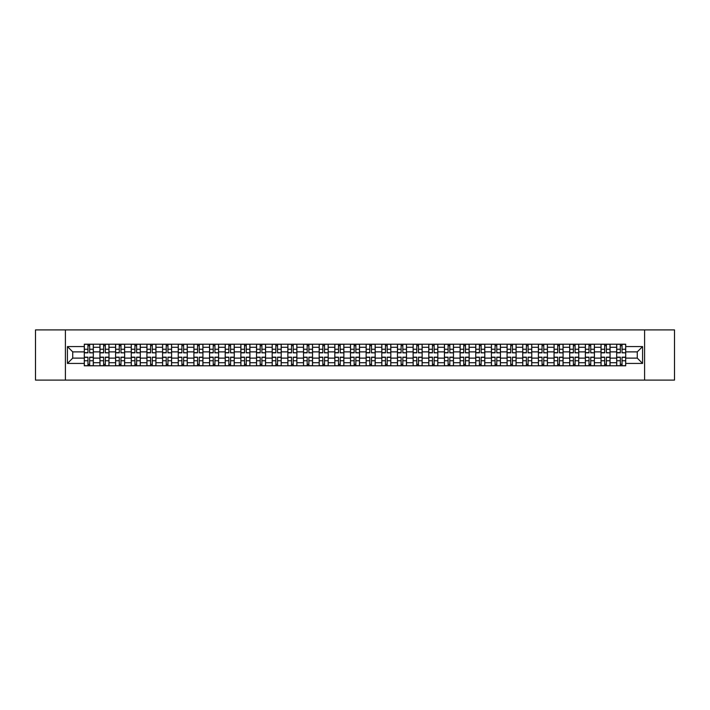 <?xml version="1.0" encoding="UTF-8"?>
<svg xmlns="http://www.w3.org/2000/svg" width="710" height="710" viewBox="0 0 710 710"><rect width="100%" height="100%" fill="white"/><g stroke="black" fill="none" stroke-linecap="round" stroke-linejoin="round"><path stroke-width="1.06" d="M644.591 380.098L674.5 380.098L674.5 329.901L35.5 329.901L35.5 380.098L644.591 380.098L644.591 329.901M99.941 365.792L99.941 347.27L93.321 347.27L93.321 365.792M93.321 347.27L93.321 344.208M99.941 347.27L99.941 344.208M108.976 344.208L108.976 365.792M115.597 365.792L115.597 344.208M124.632 344.208L124.632 365.792M131.261 365.792L131.261 344.208M140.296 344.208L140.296 365.792M146.917 365.792L146.917 344.208M155.951 344.208L155.951 365.792M162.581 365.792L162.581 344.208M171.607 344.208L171.607 365.792M178.237 365.792L178.237 344.208M187.271 344.208L187.271 365.792M193.892 365.792L193.892 344.208M202.927 344.208L202.927 365.792M209.556 365.792L209.556 344.208M218.591 344.208L218.591 365.792M225.212 365.792L225.212 344.208M234.247 344.208L234.247 365.792M240.867 365.792L240.867 344.208M249.902 344.208L249.902 365.792M256.532 365.792L256.532 344.208M265.567 344.208L265.567 365.792M272.187 365.792L272.187 344.208M281.222 344.208L281.222 365.792M287.852 365.792L287.852 344.208M296.878 344.208L296.878 365.792M303.507 365.792L303.507 344.208M312.542 344.208L312.542 365.792M319.163 365.792L319.163 344.208M328.197 344.208L328.197 365.792M334.827 365.792L334.827 344.208M343.862 344.208L343.862 365.792M350.483 365.792L350.483 344.208M359.517 344.208L359.517 365.792M366.138 365.792L366.138 344.208M375.173 344.208L375.173 365.792M381.802 365.792L381.802 344.208M390.837 344.208L390.837 365.792M397.458 365.792L397.458 344.208M406.493 344.208L406.493 365.792M413.122 365.792L413.122 344.208M422.148 344.208L422.148 365.792M428.778 365.792L428.778 344.208M437.813 344.208L437.813 365.792M444.433 365.792L444.433 344.208M453.468 344.208L453.468 365.792M460.098 365.792L460.098 344.208M469.132 344.208L469.132 365.792M475.753 365.792L475.753 344.208M484.788 344.208L484.788 365.792M491.409 365.792L491.409 344.208M500.443 344.208L500.443 365.792M507.073 365.792L507.073 344.208M516.108 344.208L516.108 365.792M522.729 365.792L522.729 344.208M531.763 344.208L531.763 365.792M538.393 365.792L538.393 344.208M547.419 344.208L547.419 365.792M554.048 365.792L554.048 344.208M563.083 344.208L563.083 365.792M569.704 365.792L569.704 344.208M578.739 344.208L578.739 365.792M585.368 365.792L585.368 344.208M594.403 344.208L594.403 365.792M601.024 365.792L601.024 344.208M610.059 344.208L610.059 365.792M616.679 365.792L616.679 344.208M616.679 358.115L610.059 358.115M601.024 358.115L594.403 358.115M585.368 358.115L578.739 358.115M569.704 358.115L563.083 358.115M554.048 358.115L547.419 358.115M538.393 358.115L531.763 358.115M522.729 358.115L516.108 358.115M507.073 358.115L500.443 358.115M491.409 358.115L484.788 358.115M475.753 358.115L469.132 358.115M460.098 358.115L453.468 358.115M444.433 358.115L437.813 358.115M428.778 358.115L422.148 358.115M413.122 358.115L406.493 358.115M397.458 358.115L390.837 358.115M381.802 358.115L375.173 358.115M366.138 358.115L359.517 358.115M350.483 358.115L343.862 358.115M334.827 358.115L328.197 358.115M319.163 358.115L312.542 358.115M303.507 358.115L296.878 358.115M287.852 358.115L281.222 358.115M272.187 358.115L265.567 358.115M256.532 358.115L249.902 358.115M240.867 358.115L234.247 358.115M225.212 358.115L218.591 358.115M209.556 358.115L202.927 358.115M193.892 358.115L187.271 358.115M178.237 358.115L171.607 358.115M162.581 358.115L155.951 358.115M146.917 358.115L140.296 358.115M131.261 358.115L124.632 358.115M115.597 358.115L108.976 358.115M99.941 358.115L93.321 358.115M616.679 351.885L610.059 351.885M601.024 351.885L594.403 351.885M585.368 351.885L578.739 351.885M569.704 351.885L563.083 351.885M554.048 351.885L547.419 351.885M538.393 351.885L531.763 351.885M522.729 351.885L516.108 351.885M507.073 351.885L500.443 351.885M491.409 351.885L484.788 351.885M475.753 351.885L469.132 351.885M460.098 351.885L453.468 351.885M444.433 351.885L437.813 351.885M428.778 351.885L422.148 351.885M413.122 351.885L406.493 351.885M397.458 351.885L390.837 351.885M381.802 351.885L375.173 351.885M366.138 351.885L359.517 351.885M350.483 351.885L343.862 351.885M334.827 351.885L328.197 351.885M319.163 351.885L312.542 351.885M303.507 351.885L296.878 351.885M287.852 351.885L281.222 351.885M272.187 351.885L265.567 351.885M256.532 351.885L249.902 351.885M240.867 351.885L234.247 351.885M225.212 351.885L218.591 351.885M209.556 351.885L202.927 351.885M193.892 351.885L187.271 351.885M178.237 351.885L171.607 351.885M162.581 351.885L155.951 351.885M146.917 351.885L140.296 351.885M131.261 351.885L124.632 351.885M115.597 351.885L108.976 351.885M99.941 351.885L93.321 351.885M72.739 358.115L84.286 358.115L84.286 351.885L72.739 351.885L72.739 358.115L67.423 363.431L67.423 346.569L84.286 346.569L84.286 351.885M625.714 351.885L625.714 358.115L637.26 358.115L637.26 351.885L625.714 351.885L625.714 344.208L84.286 344.208L84.286 346.569M625.714 346.569L642.577 346.569L642.577 363.431L625.714 363.431L625.714 358.115M84.286 358.115L84.286 365.792L625.714 365.792L625.714 363.431M84.286 363.431L67.423 363.431M65.409 380.098L65.409 329.901M89.655 364.283L87.951 364.283M87.951 345.717L89.655 345.717M105.311 364.283L103.607 364.283M103.607 345.717L105.311 345.717M120.975 364.283L119.262 364.283M119.262 345.717L120.975 345.717M136.631 364.283L134.927 364.283M134.927 345.717L136.631 345.717M152.286 364.283L150.582 364.283M150.582 345.717L152.286 345.717M167.951 364.283L166.238 364.283M166.238 345.717L167.951 345.717M183.606 364.283L181.902 364.283M181.902 345.717L183.606 345.717M199.262 364.283L197.557 364.283M197.557 345.717L199.262 345.717M214.926 364.283L213.222 364.283M213.222 345.717L214.926 345.717M230.581 364.283L228.877 364.283M228.877 345.717L230.581 345.717M246.246 364.283L244.533 364.283M244.533 345.717L246.246 345.717M261.901 364.283L260.197 364.283M260.197 345.717L261.901 345.717M277.557 364.283L275.853 364.283M275.853 345.717L277.557 345.717M293.221 364.283L291.508 364.283M291.508 345.717L293.221 345.717M308.877 364.283L307.173 364.283M307.173 345.717L308.877 345.717M324.532 364.283L322.828 364.283M322.828 345.717L324.532 345.717M340.196 364.283L338.484 364.283M338.484 345.717L340.196 345.717M355.852 364.283L354.148 364.283M354.148 345.717L355.852 345.717M371.516 364.283L369.803 364.283M369.803 345.717L371.516 345.717M387.172 364.283L385.468 364.283M385.468 345.717L387.172 345.717M402.827 364.283L401.123 364.283M401.123 345.717L402.827 345.717M418.492 364.283L416.779 364.283M416.779 345.717L418.492 345.717M434.147 364.283L432.443 364.283M432.443 345.717L434.147 345.717M449.803 364.283L448.099 364.283M448.099 345.717L449.803 345.717M465.467 364.283L463.754 364.283M463.754 345.717L465.467 345.717M481.123 364.283L479.419 364.283M479.419 345.717L481.123 345.717M496.778 364.283L495.074 364.283M495.074 345.717L496.778 345.717M512.442 364.283L510.738 364.283M510.738 345.717L512.442 345.717M528.098 364.283L526.394 364.283M526.394 345.717L528.098 345.717M543.762 364.283L542.049 364.283M542.049 345.717L543.762 345.717M559.418 364.283L557.714 364.283M557.714 345.717L559.418 345.717M575.073 364.283L573.369 364.283M573.369 345.717L575.073 345.717M590.738 364.283L589.025 364.283M589.025 345.717L590.738 345.717M606.393 364.283L604.689 364.283M604.689 345.717L606.393 345.717M622.049 364.283L620.345 364.283M620.345 345.717L622.049 345.717M67.423 346.569L72.739 351.885M637.26 358.115L642.577 363.431M637.26 351.885L642.577 346.569M89.655 352.63L93.267 352.843L89.655 352.843L89.655 344.306L93.267 344.306L91.262 344.306M93.267 352.63L93.267 344.306M87.951 345.619L89.655 345.619M86.345 344.306L84.33 344.306L84.33 352.843L87.951 352.843L87.951 344.306L86.496 344.306M84.33 344.306L91.111 344.306M87.951 357.157L87.951 365.694L84.33 365.694L84.33 357.157L87.951 357.157M89.655 364.381L87.951 364.381M86.496 365.694L93.267 365.694L93.267 357.157L89.655 357.157L89.655 365.694L91.111 365.694M105.311 352.63L108.923 352.843L105.311 352.843L105.311 344.306L108.923 344.306L106.917 344.306M108.923 352.63L108.923 344.306M103.607 345.619L105.311 345.619M102 344.306L99.995 344.306L99.995 352.843L103.607 352.843L103.607 344.306L102.151 344.306M99.995 344.306L106.766 344.306M120.975 352.63L124.587 352.843L120.975 352.843L120.975 344.306L124.587 344.306L122.573 344.306M124.587 352.63L124.587 344.306M119.262 345.619L120.975 345.619M117.656 344.306L115.65 344.306L115.65 352.843L119.262 352.843L119.262 344.306L117.807 344.306M115.65 344.306L122.431 344.306M103.607 357.157L103.607 365.694L99.995 365.694L99.995 357.157L103.607 357.157M105.311 364.381L103.607 364.381M102.151 365.694L108.923 365.694L108.923 357.157L105.311 357.157L105.311 365.694L106.766 365.694M119.262 357.157L119.262 365.694L115.65 365.694L115.65 357.157L119.262 357.157M120.975 364.381L119.262 364.381M117.807 365.694L124.587 365.694L124.587 357.157L120.975 357.157L120.975 365.694L122.431 365.694M136.631 352.63L140.243 352.843L136.631 352.843L136.631 344.306L140.243 344.306L138.237 344.306M140.243 352.63L140.243 344.306M134.927 345.619L136.631 345.619M133.32 344.306L131.306 344.306L131.306 352.843L134.927 352.843L134.927 344.306L133.471 344.306M131.306 344.306L138.086 344.306M152.286 352.63L155.898 352.843L152.286 352.843L152.286 344.306L155.898 344.306L153.892 344.306M155.898 352.63L155.898 344.306M150.582 345.619L152.286 345.619M148.976 344.306L146.97 344.306L146.97 352.843L150.582 352.843L150.582 344.306L149.127 344.306M146.97 344.306L153.742 344.306M167.951 352.63L171.563 352.843L167.951 352.843L167.951 344.306L171.563 344.306L169.557 344.306M171.563 352.63L171.563 344.306M166.238 345.619L167.951 345.619M164.631 344.306L162.625 344.306L162.625 352.843L166.238 352.843L166.238 344.306L164.782 344.306M162.625 344.306L169.406 344.306M134.927 357.157L134.927 365.694L131.306 365.694L131.306 357.157L134.927 357.157M136.631 364.381L134.927 364.381M133.471 365.694L140.243 365.694L140.243 357.157L136.631 357.157L136.631 365.694L138.086 365.694M150.582 357.157L150.582 365.694L146.97 365.694L146.97 357.157L150.582 357.157M152.286 364.381L150.582 364.381M149.127 365.694L155.898 365.694L155.898 357.157L152.286 357.157L152.286 365.694L153.742 365.694M166.238 357.157L166.238 365.694L162.625 365.694L162.625 357.157L166.238 357.157M167.951 364.381L166.238 364.381M164.782 365.694L171.563 365.694L171.563 357.157L167.951 357.157L167.951 365.694L169.406 365.694M183.606 352.63L187.218 352.843L183.606 352.843L183.606 344.306L187.218 344.306L185.212 344.306M187.218 352.63L187.218 344.306M181.902 345.619L183.606 345.619M180.296 344.306L178.29 344.306L178.29 352.843L181.902 352.843L181.902 344.306L180.446 344.306M178.29 344.306L185.061 344.306M181.902 357.157L181.902 365.694L178.29 365.694L178.29 357.157L181.902 357.157M183.606 364.381L181.902 364.381M180.446 365.694L187.218 365.694L187.218 357.157L183.606 357.157L183.606 365.694L185.061 365.694M199.262 352.63L202.882 352.843L199.262 352.843L199.262 344.306L202.882 344.306L200.868 344.306M202.882 352.63L202.882 344.306M197.557 345.619L199.262 345.619M195.951 344.306L193.945 344.306L193.945 352.843L197.557 352.843L197.557 344.306L196.102 344.306M193.945 344.306L200.717 344.306M197.557 357.157L197.557 365.694L193.945 365.694L193.945 357.157L197.557 357.157M199.262 364.381L197.557 364.381M196.102 365.694L202.882 365.694L202.882 357.157L199.262 357.157L199.262 365.694L200.717 365.694M214.926 352.63L218.538 352.843L214.926 352.843L214.926 344.306L218.538 344.306L216.532 344.306M218.538 352.63L218.538 344.306M213.222 345.619L214.926 345.619M211.615 344.306L209.601 344.306L209.601 352.843L213.222 352.843L213.222 344.306L211.766 344.306M209.601 344.306L216.381 344.306M213.222 357.157L213.222 365.694L209.601 365.694L209.601 357.157L213.222 357.157M214.926 364.381L213.222 364.381M211.766 365.694L218.538 365.694L218.538 357.157L214.926 357.157L214.926 365.694L216.381 365.694M230.581 352.63L234.193 352.843L230.581 352.843L230.581 344.306L234.193 344.306L232.188 344.306M234.193 352.63L234.193 344.306M228.877 345.619L230.581 345.619M227.271 344.306L225.265 344.306L225.265 352.843L228.877 352.843L228.877 344.306L227.422 344.306M225.265 344.306L232.037 344.306M228.877 357.157L228.877 365.694L225.265 365.694L225.265 357.157L228.877 357.157M230.581 364.381L228.877 364.381M227.422 365.694L234.193 365.694L234.193 357.157L230.581 357.157L230.581 365.694L232.037 365.694M246.246 352.63L249.858 352.843L246.246 352.843L246.246 344.306L249.858 344.306L247.843 344.306M249.858 352.63L249.858 344.306M244.533 345.619L246.246 345.619M242.927 344.306L240.921 344.306L240.921 352.843L244.533 352.843L244.533 344.306L243.077 344.306M240.921 344.306L247.701 344.306M244.533 357.157L244.533 365.694L240.921 365.694L240.921 357.157L244.533 357.157M246.246 364.381L244.533 364.381M243.077 365.694L249.858 365.694L249.858 357.157L246.246 357.157L246.246 365.694L247.701 365.694M261.901 352.63L265.513 352.843L261.901 352.843L261.901 344.306L265.513 344.306L263.508 344.306M265.513 352.63L265.513 344.306M260.197 345.619L261.901 345.619M258.591 344.306L256.576 344.306L256.576 352.843L260.197 352.843L260.197 344.306L258.742 344.306M256.576 344.306L263.357 344.306M260.197 357.157L260.197 365.694L256.576 365.694L256.576 357.157L260.197 357.157M261.901 364.381L260.197 364.381M258.742 365.694L265.513 365.694L265.513 357.157L261.901 357.157L261.901 365.694L263.357 365.694M277.557 352.63L281.169 352.843L277.557 352.843L277.557 344.306L281.169 344.306L279.163 344.306M281.169 352.63L281.169 344.306M275.853 345.619L277.557 345.619M274.246 344.306L272.241 344.306L272.241 352.843L275.853 352.843L275.853 344.306L274.397 344.306M272.241 344.306L279.012 344.306M275.853 357.157L275.853 365.694L272.241 365.694L272.241 357.157L275.853 357.157M277.557 364.381L275.853 364.381M274.397 365.694L281.169 365.694L281.169 357.157L277.557 357.157L277.557 365.694L279.012 365.694M293.221 352.63L296.833 352.843L293.221 352.843L293.221 344.306L296.833 344.306L294.827 344.306M296.833 352.63L296.833 344.306M291.508 345.619L293.221 345.619M289.902 344.306L287.896 344.306L287.896 352.843L291.508 352.843L291.508 344.306L290.053 344.306M287.896 344.306L294.677 344.306M291.508 357.157L291.508 365.694L287.896 365.694L287.896 357.157L291.508 357.157M293.221 364.381L291.508 364.381M290.053 365.694L296.833 365.694L296.833 357.157L293.221 357.157L293.221 365.694L294.677 365.694M308.877 352.63L312.489 352.843L308.877 352.843L308.877 344.306L312.489 344.306L310.483 344.306M312.489 352.63L312.489 344.306M307.173 345.619L308.877 345.619M305.566 344.306L303.56 344.306L303.56 352.843L307.173 352.843L307.173 344.306L305.717 344.306M303.56 344.306L310.332 344.306M307.173 357.157L307.173 365.694L303.56 365.694L303.56 357.157L307.173 357.157M308.877 364.381L307.173 364.381M305.717 365.694L312.489 365.694L312.489 357.157L308.877 357.157L308.877 365.694L310.332 365.694M324.532 352.63L328.153 352.843L324.532 352.843L324.532 344.306L328.153 344.306L326.139 344.306M328.153 352.63L328.153 344.306M322.828 345.619L324.532 345.619M321.222 344.306L319.216 344.306L319.216 352.843L322.828 352.843L322.828 344.306L321.373 344.306M319.216 344.306L325.988 344.306M322.828 357.157L322.828 365.694L319.216 365.694L319.216 357.157L322.828 357.157M324.532 364.381L322.828 364.381M321.373 365.694L328.153 365.694L328.153 357.157L324.532 357.157L324.532 365.694L325.988 365.694M340.196 352.63L343.809 352.843L340.196 352.843L340.196 344.306L343.809 344.306L341.803 344.306M343.809 352.63L343.809 344.306M338.484 345.619L340.196 345.619M336.886 344.306L334.871 344.306L334.871 352.843L338.484 352.843L338.484 344.306L337.028 344.306M334.871 344.306L341.652 344.306M338.484 357.157L338.484 365.694L334.871 365.694L334.871 357.157L338.484 357.157M340.196 364.381L338.484 364.381M337.028 365.694L343.809 365.694L343.809 357.157L340.196 357.157L340.196 365.694L341.652 365.694M355.852 352.63L359.464 352.843L355.852 352.843L355.852 344.306L359.464 344.306L357.458 344.306M359.464 352.63L359.464 344.306M354.148 345.619L355.852 345.619M352.542 344.306L350.536 344.306L350.536 352.843L354.148 352.843L354.148 344.306L352.692 344.306M350.536 344.306L357.308 344.306M354.148 357.157L354.148 365.694L350.536 365.694L350.536 357.157L354.148 357.157M355.852 364.381L354.148 364.381M352.692 365.694L359.464 365.694L359.464 357.157L355.852 357.157L355.852 365.694L357.308 365.694M371.516 352.63L375.128 352.843L371.516 352.843L371.516 344.306L375.128 344.306L373.114 344.306M375.128 352.63L375.128 344.306M369.803 345.619L371.516 345.619M368.197 344.306L366.191 344.306L366.191 352.843L369.803 352.843L369.803 344.306L368.348 344.306M366.191 344.306L372.972 344.306M369.803 357.157L369.803 365.694L366.191 365.694L366.191 357.157L369.803 357.157M371.516 364.381L369.803 364.381M368.348 365.694L375.128 365.694L375.128 357.157L371.516 357.157L371.516 365.694L372.972 365.694M387.172 352.63L390.784 352.843L387.172 352.843L387.172 344.306L390.784 344.306L388.778 344.306M390.784 352.63L390.784 344.306M385.468 345.619L387.172 345.619M383.861 344.306L381.847 344.306L381.847 352.843L385.468 352.843L385.468 344.306L384.012 344.306M381.847 344.306L388.627 344.306M385.468 357.157L385.468 365.694L381.847 365.694L381.847 357.157L385.468 357.157M387.172 364.381L385.468 364.381M384.012 365.694L390.784 365.694L390.784 357.157L387.172 357.157L387.172 365.694L388.627 365.694M402.827 352.63L406.439 352.843L402.827 352.843L402.827 344.306L406.439 344.306L404.434 344.306M406.439 352.63L406.439 344.306M401.123 345.619L402.827 345.619M399.517 344.306L397.511 344.306L397.511 352.843L401.123 352.843L401.123 344.306L399.668 344.306M397.511 344.306L404.283 344.306M401.123 357.157L401.123 365.694L397.511 365.694L397.511 357.157L401.123 357.157M402.827 364.381L401.123 364.381M399.668 365.694L406.439 365.694L406.439 357.157L402.827 357.157L402.827 365.694L404.283 365.694M418.492 352.63L422.104 352.843L418.492 352.843L418.492 344.306L422.104 344.306L420.098 344.306M422.104 352.63L422.104 344.306M416.779 345.619L418.492 345.619M415.173 344.306L413.167 344.306L413.167 352.843L416.779 352.843L416.779 344.306L415.323 344.306M413.167 344.306L419.947 344.306M416.779 357.157L416.779 365.694L413.167 365.694L413.167 357.157L416.779 357.157M418.492 364.381L416.779 364.381M415.323 365.694L422.104 365.694L422.104 357.157L418.492 357.157L418.492 365.694L419.947 365.694M434.147 352.63L437.759 352.843L434.147 352.843L434.147 344.306L437.759 344.306L435.754 344.306M437.759 352.63L437.759 344.306M432.443 345.619L434.147 345.619M430.837 344.306L428.831 344.306L428.831 352.843L432.443 352.843L432.443 344.306L430.988 344.306M428.831 344.306L435.603 344.306M432.443 357.157L432.443 365.694L428.831 365.694L428.831 357.157L432.443 357.157M434.147 364.381L432.443 364.381M430.988 365.694L437.759 365.694L437.759 357.157L434.147 357.157L434.147 365.694L435.603 365.694M449.803 352.63L453.424 352.843L449.803 352.843L449.803 344.306L453.424 344.306L451.409 344.306M453.424 352.63L453.424 344.306M448.099 345.619L449.803 345.619M446.492 344.306L444.487 344.306L444.487 352.843L448.099 352.843L448.099 344.306L446.643 344.306M444.487 344.306L451.258 344.306M448.099 357.157L448.099 365.694L444.487 365.694L444.487 357.157L448.099 357.157M449.803 364.381L448.099 364.381M446.643 365.694L453.424 365.694L453.424 357.157L449.803 357.157L449.803 365.694L451.258 365.694M465.467 352.63L469.079 352.843L465.467 352.843L465.467 344.306L469.079 344.306L467.073 344.306M469.079 352.63L469.079 344.306M463.754 345.619L465.467 345.619M462.157 344.306L460.142 344.306L460.142 352.843L463.754 352.843L463.754 344.306L462.299 344.306M460.142 344.306L466.923 344.306M463.754 357.157L463.754 365.694L460.142 365.694L460.142 357.157L463.754 357.157M465.467 364.381L463.754 364.381M462.299 365.694L469.079 365.694L469.079 357.157L465.467 357.157L465.467 365.694L466.923 365.694M481.123 352.63L484.735 352.843L481.123 352.843L481.123 344.306L484.735 344.306L482.729 344.306M484.735 352.63L484.735 344.306M479.419 345.619L481.123 345.619M477.812 344.306L475.806 344.306L475.806 352.843L479.419 352.843L479.419 344.306L477.963 344.306M475.806 344.306L482.578 344.306M479.419 357.157L479.419 365.694L475.806 365.694L475.806 357.157L479.419 357.157M481.123 364.381L479.419 364.381M477.963 365.694L484.735 365.694L484.735 357.157L481.123 357.157L481.123 365.694L482.578 365.694M496.778 352.63L500.399 352.843L496.778 352.843L496.778 344.306L500.399 344.306L498.384 344.306M500.399 352.63L500.399 344.306M495.074 345.619L496.778 345.619M493.468 344.306L491.462 344.306L491.462 352.843L495.074 352.843L495.074 344.306L493.619 344.306M491.462 344.306L498.234 344.306M495.074 357.157L495.074 365.694L491.462 365.694L491.462 357.157L495.074 357.157M496.778 364.381L495.074 364.381M493.619 365.694L500.399 365.694L500.399 357.157L496.778 357.157L496.778 365.694L498.234 365.694M512.442 352.63L516.055 352.843L512.442 352.843L512.442 344.306L516.055 344.306L514.049 344.306M516.055 352.63L516.055 344.306M510.738 345.619L512.442 345.619M509.132 344.306L507.117 344.306L507.117 352.843L510.738 352.843L510.738 344.306L509.283 344.306M507.117 344.306L513.898 344.306M510.738 357.157L510.738 365.694L507.117 365.694L507.117 357.157L510.738 357.157M512.442 364.381L510.738 364.381M509.283 365.694L516.055 365.694L516.055 357.157L512.442 357.157L512.442 365.694L513.898 365.694M528.098 352.63L531.71 352.843L528.098 352.843L528.098 344.306L531.71 344.306L529.704 344.306M531.71 352.63L531.71 344.306M526.394 345.619L528.098 345.619M524.788 344.306L522.782 344.306L522.782 352.843L526.394 352.843L526.394 344.306L524.938 344.306M522.782 344.306L529.553 344.306M526.394 357.157L526.394 365.694L522.782 365.694L522.782 357.157L526.394 357.157M528.098 364.381L526.394 364.381M524.938 365.694L531.71 365.694L531.71 357.157L528.098 357.157L528.098 365.694L529.553 365.694M543.762 352.63L547.375 352.843L543.762 352.843L543.762 344.306L547.375 344.306L545.369 344.306M547.375 352.63L547.375 344.306M542.049 345.619L543.762 345.619M540.443 344.306L538.437 344.306L538.437 352.843L542.049 352.843L542.049 344.306L540.594 344.306M538.437 344.306L545.218 344.306M542.049 357.157L542.049 365.694L538.437 365.694L538.437 357.157L542.049 357.157M543.762 364.381L542.049 364.381M540.594 365.694L547.375 365.694L547.375 357.157L543.762 357.157L543.762 365.694L545.218 365.694M559.418 352.63L563.03 352.843L559.418 352.843L559.418 344.306L563.03 344.306L561.024 344.306M563.03 352.63L563.03 344.306M557.714 345.619L559.418 345.619M556.107 344.306L554.102 344.306L554.102 352.843L557.714 352.843L557.714 344.306L556.258 344.306M554.102 344.306L560.873 344.306M557.714 357.157L557.714 365.694L554.102 365.694L554.102 357.157L557.714 357.157M559.418 364.381L557.714 364.381M556.258 365.694L563.03 365.694L563.03 357.157L559.418 357.157L559.418 365.694L560.873 365.694M575.073 352.63L578.694 352.843L575.073 352.843L575.073 344.306L578.694 344.306L576.68 344.306M578.694 352.63L578.694 344.306M573.369 345.619L575.073 345.619M571.763 344.306L569.757 344.306L569.757 352.843L573.369 352.843L573.369 344.306L571.914 344.306M569.757 344.306L576.529 344.306M573.369 357.157L573.369 365.694L569.757 365.694L569.757 357.157L573.369 357.157M575.073 364.381L573.369 364.381M571.914 365.694L578.694 365.694L578.694 357.157L575.073 357.157L575.073 365.694L576.529 365.694M590.738 352.63L594.35 352.843L590.738 352.843L590.738 344.306L594.35 344.306L592.344 344.306M594.35 352.63L594.35 344.306M589.025 345.619L590.738 345.619M587.427 344.306L585.413 344.306L585.413 352.843L589.025 352.843L589.025 344.306L587.569 344.306M585.413 344.306L592.193 344.306M589.025 357.157L589.025 365.694L585.413 365.694L585.413 357.157L589.025 357.157M590.738 364.381L589.025 364.381M587.569 365.694L594.35 365.694L594.35 357.157L590.738 357.157L590.738 365.694L592.193 365.694M606.393 352.63L610.005 352.843L606.393 352.843L606.393 344.306L610.005 344.306L608 344.306M610.005 352.63L610.005 344.306M604.689 345.619L606.393 345.619M603.083 344.306L601.077 344.306L601.077 352.843L604.689 352.843L604.689 344.306L603.234 344.306M601.077 344.306L607.849 344.306M604.689 357.157L604.689 365.694L601.077 365.694L601.077 357.157L604.689 357.157M606.393 364.381L604.689 364.381M603.234 365.694L610.005 365.694L610.005 357.157L606.393 357.157L606.393 365.694L607.849 365.694M622.049 352.63L625.67 352.843L622.049 352.843L622.049 344.306L625.67 344.306L623.655 344.306M625.67 352.63L625.67 344.306M620.345 345.619L622.049 345.619M618.738 344.306L616.733 344.306L616.733 352.843L620.345 352.843L620.345 344.306L618.889 344.306M616.733 344.306L623.504 344.306M620.345 357.157L620.345 365.694L616.733 365.694L616.733 357.157L620.345 357.157M622.049 364.381L620.345 364.381M618.889 365.694L625.67 365.694L625.67 357.157L622.049 357.157L622.049 365.694L623.504 365.694M601.024 347.27L594.403 347.27M585.368 347.27L578.739 347.27M569.704 347.27L563.083 347.27M554.048 347.27L547.419 347.27M538.393 347.27L531.763 347.27M522.729 347.27L516.108 347.27M507.073 347.27L500.443 347.27M491.409 347.27L484.788 347.27M475.753 347.27L469.132 347.27M460.098 347.27L453.468 347.27M444.433 347.27L437.813 347.27M428.778 347.27L422.148 347.27M413.122 347.27L406.493 347.27M397.458 347.27L390.837 347.27M381.802 347.27L375.173 347.27M366.138 347.27L359.517 347.27M350.483 347.27L343.862 347.27M334.827 347.27L328.197 347.27M319.163 347.27L312.542 347.27M303.507 347.27L296.878 347.27M287.852 347.27L281.222 347.27M272.187 347.27L265.567 347.27M256.532 347.27L249.902 347.27M240.867 347.27L234.247 347.27M225.212 347.27L218.591 347.27M209.556 347.27L202.927 347.27M193.892 347.27L187.271 347.27M178.237 347.27L171.607 347.27M162.581 347.27L155.951 347.27M146.917 347.27L140.296 347.27M131.261 347.27L124.632 347.27M115.597 347.27L108.976 347.27M616.679 347.27L610.059 347.27M601.024 362.73L594.403 362.73M585.368 362.73L578.739 362.73M569.704 362.73L563.083 362.73M554.048 362.73L547.419 362.73M538.393 362.73L531.763 362.73M522.729 362.73L516.108 362.73M507.073 362.73L500.443 362.73M491.409 362.73L484.788 362.73M475.753 362.73L469.132 362.73M460.098 362.73L453.468 362.73M444.433 362.73L437.813 362.73M428.778 362.73L422.148 362.73M413.122 362.73L406.493 362.73M397.458 362.73L390.837 362.73M381.802 362.73L375.173 362.73M366.138 362.73L359.517 362.73M350.483 362.73L343.862 362.73M334.827 362.73L328.197 362.73M319.163 362.73L312.542 362.73M303.507 362.73L296.878 362.73M287.852 362.73L281.222 362.73M272.187 362.73L265.567 362.73M256.532 362.73L249.902 362.73M240.867 362.73L234.247 362.73M225.212 362.73L218.591 362.73M209.556 362.73L202.927 362.73M193.892 362.73L187.271 362.73M178.237 362.73L171.607 362.73M162.581 362.73L155.951 362.73M146.917 362.73L140.296 362.73M131.261 362.73L124.632 362.73M115.597 362.73L108.976 362.73M99.941 362.73L93.321 362.73M616.679 362.73L610.059 362.73M89.655 349.24L93.267 349.24M84.33 352.63L87.951 352.63M84.33 349.24L87.951 349.24M87.951 357.37L84.33 357.37M87.951 360.76L84.33 360.76M93.267 357.37L89.655 357.37M93.267 360.76L89.655 360.76M105.311 349.24L108.923 349.24M99.995 352.63L103.607 352.63M99.995 349.24L103.607 349.24M120.975 349.24L124.587 349.24M115.65 352.63L119.262 352.63M115.65 349.24L119.262 349.24M103.607 357.37L99.995 357.37M103.607 360.76L99.995 360.76M108.923 357.37L105.311 357.37M108.923 360.76L105.311 360.76M119.262 357.37L115.65 357.37M119.262 360.76L115.65 360.76M124.587 357.37L120.975 357.37M124.587 360.76L120.975 360.76M136.631 349.24L140.243 349.24M131.306 352.63L134.927 352.63M131.306 349.24L134.927 349.24M152.286 349.24L155.898 349.24M146.97 352.63L150.582 352.63M146.97 349.24L150.582 349.24M167.951 349.24L171.563 349.24M162.625 352.63L166.238 352.63M162.625 349.24L166.238 349.24M134.927 357.37L131.306 357.37M134.927 360.76L131.306 360.76M140.243 357.37L136.631 357.37M140.243 360.76L136.631 360.76M150.582 357.37L146.97 357.37M150.582 360.76L146.97 360.76M155.898 357.37L152.286 357.37M155.898 360.76L152.286 360.76M166.238 357.37L162.625 357.37M166.238 360.76L162.625 360.76M171.563 357.37L167.951 357.37M171.563 360.76L167.951 360.76M183.606 349.24L187.218 349.24M178.29 352.63L181.902 352.63M178.29 349.24L181.902 349.24M181.902 357.37L178.29 357.37M181.902 360.76L178.29 360.76M187.218 357.37L183.606 357.37M187.218 360.76L183.606 360.76M199.262 349.24L202.882 349.24M193.945 352.63L197.557 352.63M193.945 349.24L197.557 349.24M197.557 357.37L193.945 357.37M197.557 360.76L193.945 360.76M202.882 357.37L199.262 357.37M202.882 360.76L199.262 360.76M214.926 349.24L218.538 349.24M209.601 352.63L213.222 352.63M209.601 349.24L213.222 349.24M213.222 357.37L209.601 357.37M213.222 360.76L209.601 360.76M218.538 357.37L214.926 357.37M218.538 360.76L214.926 360.76M230.581 349.24L234.193 349.24M225.265 352.63L228.877 352.63M225.265 349.24L228.877 349.24M228.877 357.37L225.265 357.37M228.877 360.76L225.265 360.76M234.193 357.37L230.581 357.37M234.193 360.76L230.581 360.76M246.246 349.24L249.858 349.24M240.921 352.63L244.533 352.63M240.921 349.24L244.533 349.24M244.533 357.37L240.921 357.37M244.533 360.76L240.921 360.76M249.858 357.37L246.246 357.37M249.858 360.76L246.246 360.76M261.901 349.24L265.513 349.24M256.576 352.63L260.197 352.63M256.576 349.24L260.197 349.24M260.197 357.37L256.576 357.37M260.197 360.76L256.576 360.76M265.513 357.37L261.901 357.37M265.513 360.76L261.901 360.76M277.557 349.24L281.169 349.24M272.241 352.63L275.853 352.63M272.241 349.24L275.853 349.24M275.853 357.37L272.241 357.37M275.853 360.76L272.241 360.76M281.169 357.37L277.557 357.37M281.169 360.76L277.557 360.76M293.221 349.24L296.833 349.24M287.896 352.63L291.508 352.63M287.896 349.24L291.508 349.24M291.508 357.37L287.896 357.37M291.508 360.76L287.896 360.76M296.833 357.37L293.221 357.37M296.833 360.76L293.221 360.76M308.877 349.24L312.489 349.24M303.56 352.63L307.173 352.63M303.56 349.24L307.173 349.24M307.173 357.37L303.56 357.37M307.173 360.76L303.56 360.76M312.489 357.37L308.877 357.37M312.489 360.76L308.877 360.76M324.532 349.24L328.153 349.24M319.216 352.63L322.828 352.63M319.216 349.24L322.828 349.24M322.828 357.37L319.216 357.37M322.828 360.76L319.216 360.76M328.153 357.37L324.532 357.37M328.153 360.76L324.532 360.76M340.196 349.24L343.809 349.24M334.871 352.63L338.484 352.63M334.871 349.24L338.484 349.24M338.484 357.37L334.871 357.37M338.484 360.76L334.871 360.76M343.809 357.37L340.196 357.37M343.809 360.76L340.196 360.76M355.852 349.24L359.464 349.24M350.536 352.63L354.148 352.63M350.536 349.24L354.148 349.24M354.148 357.37L350.536 357.37M354.148 360.76L350.536 360.76M359.464 357.37L355.852 357.37M359.464 360.76L355.852 360.76M371.516 349.24L375.128 349.24M366.191 352.63L369.803 352.63M366.191 349.24L369.803 349.24M369.803 357.37L366.191 357.37M369.803 360.76L366.191 360.76M375.128 357.37L371.516 357.37M375.128 360.76L371.516 360.76M387.172 349.24L390.784 349.24M381.847 352.63L385.468 352.63M381.847 349.24L385.468 349.24M385.468 357.37L381.847 357.37M385.468 360.76L381.847 360.76M390.784 357.37L387.172 357.37M390.784 360.76L387.172 360.76M402.827 349.24L406.439 349.24M397.511 352.63L401.123 352.63M397.511 349.24L401.123 349.24M401.123 357.37L397.511 357.37M401.123 360.76L397.511 360.76M406.439 357.37L402.827 357.37M406.439 360.76L402.827 360.76M418.492 349.24L422.104 349.24M413.167 352.63L416.779 352.63M413.167 349.24L416.779 349.24M416.779 357.37L413.167 357.37M416.779 360.76L413.167 360.76M422.104 357.37L418.492 357.37M422.104 360.76L418.492 360.76M434.147 349.24L437.759 349.24M428.831 352.63L432.443 352.63M428.831 349.24L432.443 349.24M432.443 357.37L428.831 357.37M432.443 360.76L428.831 360.76M437.759 357.37L434.147 357.37M437.759 360.76L434.147 360.76M449.803 349.24L453.424 349.24M444.487 352.63L448.099 352.63M444.487 349.24L448.099 349.24M448.099 357.37L444.487 357.37M448.099 360.76L444.487 360.76M453.424 357.37L449.803 357.37M453.424 360.76L449.803 360.76M465.467 349.24L469.079 349.24M460.142 352.63L463.754 352.63M460.142 349.24L463.754 349.24M463.754 357.37L460.142 357.37M463.754 360.76L460.142 360.76M469.079 357.37L465.467 357.37M469.079 360.76L465.467 360.76M481.123 349.24L484.735 349.24M475.806 352.63L479.419 352.63M475.806 349.24L479.419 349.24M479.419 357.37L475.806 357.37M479.419 360.76L475.806 360.76M484.735 357.37L481.123 357.37M484.735 360.76L481.123 360.76M496.778 349.24L500.399 349.24M491.462 352.63L495.074 352.63M491.462 349.24L495.074 349.24M495.074 357.37L491.462 357.37M495.074 360.76L491.462 360.76M500.399 357.37L496.778 357.37M500.399 360.76L496.778 360.76M512.442 349.24L516.055 349.24M507.117 352.63L510.738 352.63M507.117 349.24L510.738 349.24M510.738 357.37L507.117 357.37M510.738 360.76L507.117 360.76M516.055 357.37L512.442 357.37M516.055 360.76L512.442 360.76M528.098 349.24L531.71 349.24M522.782 352.63L526.394 352.63M522.782 349.24L526.394 349.24M526.394 357.37L522.782 357.37M526.394 360.76L522.782 360.76M531.71 357.37L528.098 357.37M531.71 360.76L528.098 360.76M543.762 349.24L547.375 349.24M538.437 352.63L542.049 352.63M538.437 349.24L542.049 349.24M542.049 357.37L538.437 357.37M542.049 360.76L538.437 360.76M547.375 357.37L543.762 357.37M547.375 360.76L543.762 360.76M559.418 349.24L563.03 349.24M554.102 352.63L557.714 352.63M554.102 349.24L557.714 349.24M557.714 357.37L554.102 357.37M557.714 360.76L554.102 360.76M563.03 357.37L559.418 357.37M563.03 360.76L559.418 360.76M575.073 349.24L578.694 349.24M569.757 352.63L573.369 352.63M569.757 349.24L573.369 349.24M573.369 357.37L569.757 357.37M573.369 360.76L569.757 360.76M578.694 357.37L575.073 357.37M578.694 360.76L575.073 360.76M590.738 349.24L594.35 349.24M585.413 352.63L589.025 352.63M585.413 349.24L589.025 349.24M589.025 357.37L585.413 357.37M589.025 360.76L585.413 360.76M594.35 357.37L590.738 357.37M594.35 360.76L590.738 360.76M606.393 349.24L610.005 349.24M601.077 352.63L604.689 352.63M601.077 349.24L604.689 349.24M604.689 357.37L601.077 357.37M604.689 360.76L601.077 360.76M610.005 357.37L606.393 357.37M610.005 360.76L606.393 360.76M622.049 349.24L625.67 349.24M616.733 352.63L620.345 352.63M616.733 349.24L620.345 349.24M620.345 357.37L616.733 357.37M620.345 360.76L616.733 360.76M625.67 357.37L622.049 357.37M625.67 360.76L622.049 360.76"/></g></svg>
